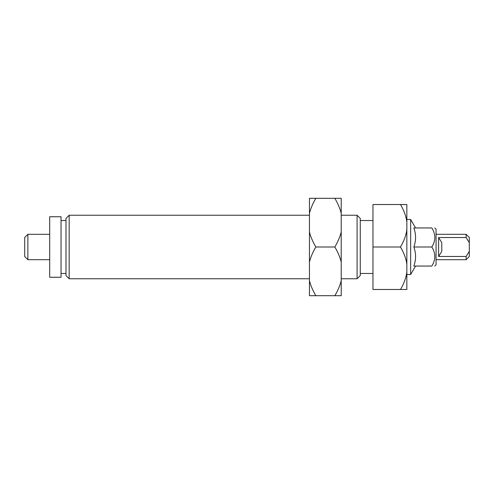 <?xml version="1.0" encoding="UTF-8"?>
<svg xmlns="http://www.w3.org/2000/svg" width="494" height="494" viewBox="0 0 494 494"><rect width="100%" height="100%" fill="white"/><g stroke="black" fill="none" stroke-linecap="round" stroke-linejoin="round"><path stroke-width="0.74" d="M61.04 277.251L61.04 216.749L49.696 216.749L49.696 277.251L61.04 277.251M415.547 266.056L410.656 274.522L410.656 219.478L406.846 219.478M413.842 247C416.133 253.354 416.133 259.702 413.842 266.056L431.824 266.056C435.801 259.702 435.801 253.354 431.824 247C435.801 240.646 435.801 234.298 431.824 227.944C435.801 227.944 435.801 227.944 431.824 227.944C435.801 227.944 435.801 227.944 431.824 227.944L413.842 227.944C416.133 234.298 416.133 240.646 413.842 247L431.824 247M434.776 227.944L436.06 229.235L436.06 264.765L434.776 266.056M431.824 266.056C435.801 266.056 435.801 266.056 431.824 266.056C435.801 266.056 435.801 266.056 431.824 266.056M27.874 234.298L24.7 237.472L24.7 256.528L27.874 259.702L27.874 234.298L49.696 234.298M436.06 234.298L466.126 234.298L466.126 237.534L438.604 237.534L438.604 256.466L466.126 256.466L466.126 259.702L436.06 259.702M438.604 237.534L441.778 242.634L441.778 251.366L438.604 256.466M466.126 259.702L469.3 256.528L469.3 242.634L466.126 237.534M466.126 256.466L469.3 251.366M469.3 242.634L469.3 237.472L466.126 234.298M357.094 278.758L360.268 275.584L360.268 218.416L357.094 215.242L357.094 278.758L341.212 278.758M69.16 278.758L65.986 275.584L65.986 218.416L69.16 215.242L69.16 278.758L309.454 278.758M406.846 229.506L406.846 264.494C406.229 259.072 404.111 253.237 400.492 247C404.111 240.763 406.229 234.928 406.846 229.506L406.846 222.016C406.229 216.594 404.111 210.759 400.492 204.522L406.846 204.522L406.846 222.016M400.492 289.478C404.111 283.241 406.229 277.406 406.846 271.984L406.846 289.478L372.97 289.478L372.97 247L400.492 247M372.97 247L372.97 204.522L400.492 204.522M406.846 271.984L406.846 264.494M309.454 261.999L309.454 232.001C310.621 236.7 312.739 241.696 315.808 247C312.739 252.304 310.621 257.3 309.454 261.999L309.454 280.691C310.621 285.39 312.739 290.392 315.808 295.696L309.454 295.696L309.454 280.691M341.212 232.001L341.212 261.999C340.045 257.3 337.927 252.304 334.864 247C337.927 241.696 340.045 236.7 341.212 232.001L341.212 213.309C340.045 208.61 337.927 203.608 334.864 198.304L341.212 198.304L341.212 213.309M334.864 295.696C337.927 290.392 340.045 285.39 341.212 280.691L341.212 295.696L315.808 295.696M315.808 198.304C312.739 203.608 310.621 208.61 309.454 213.309L309.454 198.304L334.864 198.304M309.454 213.309L309.454 232.001M315.808 247L334.864 247M341.212 280.691L341.212 261.999M410.656 274.522L406.846 274.522M415.547 227.944L410.656 219.478M27.874 259.702L49.696 259.702M360.268 220.534L372.97 220.534M69.16 215.242L309.454 215.242M341.212 215.242L357.094 215.242M61.04 220.534L65.986 220.534M61.04 273.466L65.986 273.466M360.268 273.466L372.97 273.466"/></g></svg>
